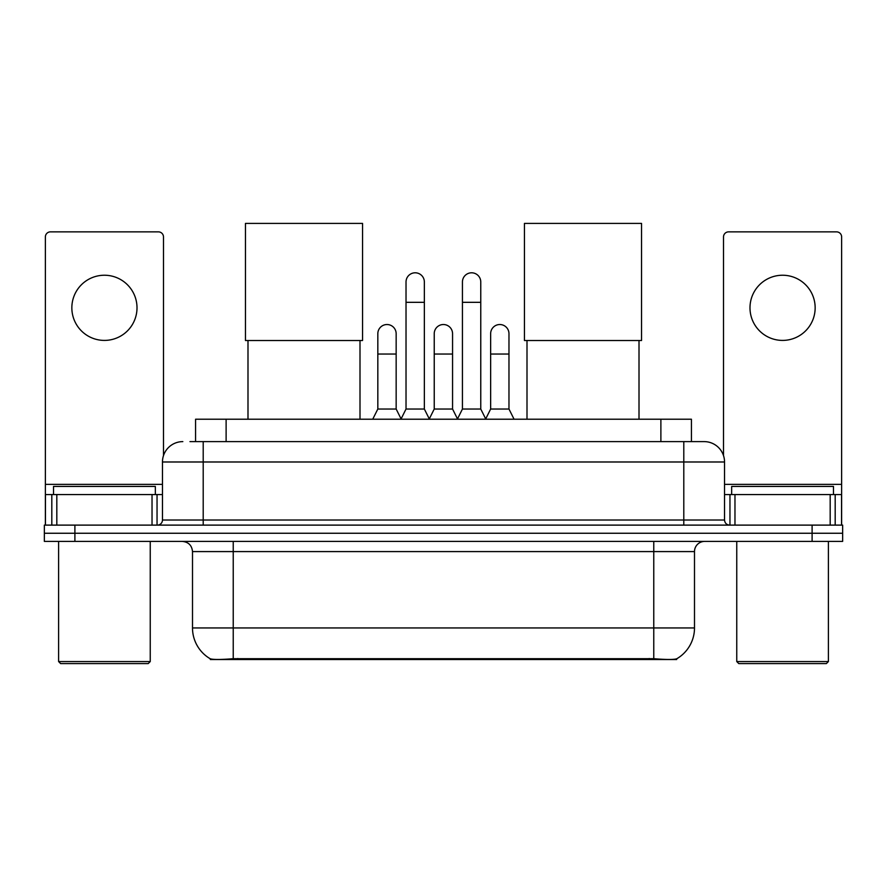 <?xml version="1.0" encoding="UTF-8"?>
<svg xmlns="http://www.w3.org/2000/svg" width="887" height="887" viewBox="0 0 887 887"><rect width="100%" height="100%" fill="white"/><g stroke="black" fill="none" stroke-linecap="round" stroke-linejoin="round"><path stroke-width="1.33" d="M195.572 441.615L195.572 419.218L691.428 419.218L691.428 441.615M676.681 658.797L676.681 659.518L210.319 659.518L210.319 658.797M192.501 627.952L233.237 627.952L233.237 551.581L192.501 551.581L192.501 627.952A35.635 35.635 0 0 0 210.119 658.697C212.758 659.728 220.464 659.728 233.237 658.697L653.763 658.697C666.525 659.728 674.231 659.728 676.881 658.697A35.635 35.635 0 0 0 694.499 627.952L694.499 551.581A10.178 10.178 0 0 1 704.677 541.403M74.896 525.115L842.65 525.115L842.65 533.253L44.35 533.253L44.35 541.403L74.896 541.403L74.896 533.253L44.35 533.253L44.35 525.115L74.896 525.115L74.896 533.253L842.65 533.253L842.65 541.403L74.896 541.403M190.428 441.615L697.038 441.615M189.962 441.615L203.201 441.615L203.201 461.983L162.465 461.983L162.465 520.026A5.089 5.089 0 0 1 157.376 525.115M182.833 441.615A20.368 20.368 0 0 0 162.465 461.983M704.167 441.615A20.368 20.368 0 0 1 724.535 461.983L683.799 461.983L683.799 441.615L703.857 441.615M724.535 461.983L724.535 520.026C724.834 523.108 726.531 524.805 729.624 525.115M842.65 525.115L842.65 533.253M104.422 275.236A32.586 32.586 0 0 0 71.847 307.822A32.586 32.586 0 0 0 104.422 340.408A32.586 32.586 0 0 0 137.008 307.822A32.586 32.586 0 0 0 104.422 275.236M152.032 525.115L152.032 494.569L56.823 494.569L56.823 525.115M163.485 455.619L163.485 236.951A5.089 5.089 0 0 0 158.396 231.862L50.459 231.862A5.089 5.089 0 0 0 45.37 236.951L45.37 494.569L56.823 494.569M152.032 494.569L162.465 494.569M45.37 525.115L45.37 494.569M148.207 663.598L60.638 663.598L58.609 661.558L150.247 661.558L148.207 663.598M58.609 541.403L58.609 661.558M150.247 541.403L150.247 661.558M155.336 494.569L155.336 486.42L53.519 486.42L53.519 494.569M247.994 340.508L247.994 419.218M360 340.508L360 419.218M245.455 223.402L362.55 223.402L362.55 340.508L245.455 340.508L245.455 223.402M527 340.508L527 419.218M639.006 340.508L639.006 419.218M524.45 223.402L641.545 223.402L641.545 340.508L524.45 340.508L524.45 223.402M400.935 419.218L406.024 409.029L424.352 409.029L429.452 419.218M424.352 409.029L424.352 281.955A9.169 9.169 0 0 0 415.194 272.797A9.169 9.169 0 0 1 415.77 272.808M406.024 409.029L406.024 302.323L424.352 302.323M406.024 302.323L406.024 281.955A9.169 9.169 0 0 1 415.194 272.797M457.348 419.218L462.437 409.029L480.765 409.029L485.854 419.218M480.765 409.029L480.765 281.955A9.169 9.169 0 0 0 471.607 272.797A9.169 9.169 0 0 1 472.183 272.808M462.437 409.029L462.437 302.323L480.765 302.323M462.437 302.323L462.437 281.955A9.169 9.169 0 0 1 471.607 272.797M372.728 419.218L377.829 409.029L396.156 409.029L401.09 418.908M396.156 409.029L396.156 333.678A9.169 9.169 0 0 0 387.564 324.542A9.169 9.169 0 0 1 396.156 333.678M377.829 409.029L377.829 354.046L396.156 354.046M377.829 354.046L377.829 333.678A9.169 9.169 0 0 1 387.564 324.542M429.297 418.908L434.231 409.029L452.558 409.029L457.504 418.908M452.558 409.029L452.558 333.678A9.169 9.169 0 0 0 443.977 324.542A9.169 9.169 0 0 1 452.558 333.678M434.231 409.029L434.231 354.046L452.558 354.046M434.231 354.046L434.231 333.678A9.169 9.169 0 0 1 443.977 324.542M485.71 418.908L490.644 409.029L508.972 409.029L514.061 419.218M508.972 409.029L508.972 333.678A9.169 9.169 0 0 0 500.379 324.542A9.169 9.169 0 0 1 508.972 333.678M490.644 409.029L490.644 354.046L508.972 354.046M490.644 354.046L490.644 333.678A9.169 9.169 0 0 1 500.379 324.542M782.578 275.236A32.586 32.586 0 0 0 749.992 307.822A32.586 32.586 0 0 0 782.578 340.408A32.586 32.586 0 0 0 815.153 307.822A32.586 32.586 0 0 0 782.578 275.236M830.177 525.115L830.177 494.569L734.968 494.569L734.968 525.115M841.63 525.115L841.63 494.569L841.63 525.115M830.177 494.569L841.63 494.569L841.63 236.951A5.089 5.089 0 0 0 836.541 231.862L728.604 231.862A5.089 5.089 0 0 0 723.515 236.951L723.515 455.619M724.535 494.569L734.968 494.569M826.362 663.598L738.793 663.598L736.753 661.558L828.391 661.558L826.362 663.598M736.753 541.403L736.753 661.558M828.391 541.403L828.391 661.558M833.481 494.569L833.481 486.42L731.664 486.42L731.664 494.569M649.184 659.518L649.184 658.52M237.816 659.518L237.816 658.52M226.118 441.615L226.118 419.218M660.882 441.615L660.882 419.218M653.763 541.403L653.763 551.581L233.237 551.581L233.237 541.403M694.499 551.581L653.763 551.581L653.763 627.952L694.499 627.952M653.763 658.697L653.763 627.952L233.237 627.952L233.237 658.697M812.104 541.403L812.104 525.115M203.201 525.115L203.201 520.026L724.535 520.026M162.465 520.026L203.201 520.026L203.201 461.983L683.799 461.983L683.799 525.115M162.465 484.38L45.37 484.38M157.043 494.569L157.043 525.115M45.448 494.569L45.448 525.115M51.812 525.115L51.812 494.569M841.63 484.38L724.535 484.38M841.552 525.115L841.552 494.569M835.188 494.569L835.188 525.115M729.957 525.115L729.957 494.569M192.501 551.581C191.902 545.405 188.51 542.012 182.323 541.403"/></g></svg>
